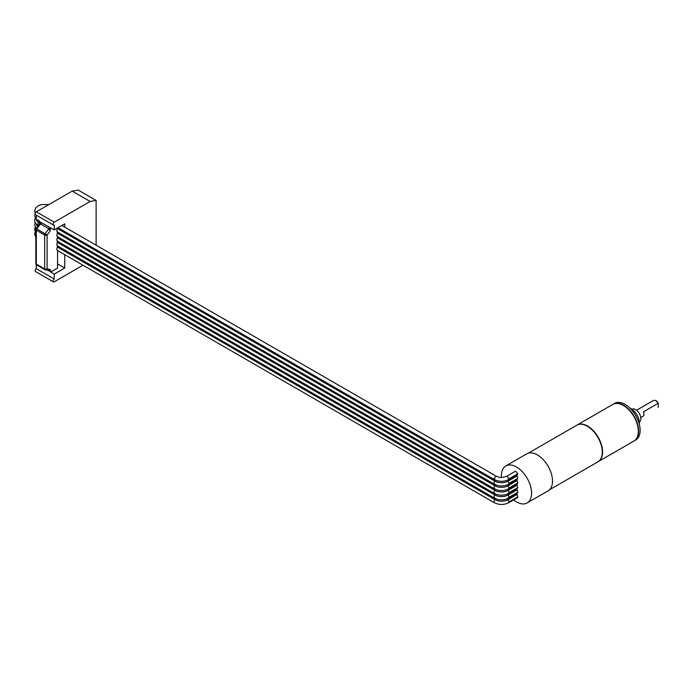 <?xml version="1.0" encoding="UTF-8"?>
<svg xmlns="http://www.w3.org/2000/svg" width="693" height="693" viewBox="0 0 693 693"><rect width="100%" height="100%" fill="white"/><g stroke="black" fill="none" stroke-linecap="round" stroke-linejoin="round"><path stroke-width="1.04" d="M549.48 489.795L597.912 461.833A21.145 12.205 60 0 0 602.286 452.157A21.145 12.205 -120 0 0 587.343 426.264A21.145 12.205 -120 0 0 576.767 425.216L528.335 453.179M602.286 452.157L602.286 451.983A20.929 12.084 -120 0 0 587.491 426.351A20.929 12.084 -120 0 0 587.413 426.308M638.314 431.358L638.314 431.185A20.929 12.084 -120 0 0 623.518 405.544L623.371 405.466A21.145 12.205 -120 0 1 638.314 431.358A21.145 12.205 60 0 1 633.939 441.034L598.206 461.659A21.145 12.205 60 0 0 602.589 451.983A21.145 12.205 -120 0 0 593.364 430.708A21.145 12.205 -120 0 0 577.07 425.043A21.145 12.205 -120 0 0 576.923 425.13M623.371 405.466A21.145 12.205 -120 0 0 612.794 404.417L577.07 425.043M634.234 440.861L635.732 439.994A21.145 12.205 60 0 0 640.115 430.318A21.145 12.205 -120 0 0 630.881 409.043A21.145 12.205 -120 0 0 614.587 403.378L613.097 404.244A21.145 12.205 -120 0 1 629.391 409.909A21.145 12.205 -120 0 1 638.617 431.185A21.145 12.205 60 0 1 634.234 440.861A21.145 12.205 60 0 1 634.086 440.947M630.05 408.194A11.625 6.713 -120 0 1 639.362 422.981A11.625 6.713 60 0 1 639.293 424.203M631.929 409.234A7.398 4.271 -120 0 1 637.629 411.218A7.398 4.271 -120 0 1 640.86 418.667A7.398 4.271 60 0 1 639.327 422.054M640.774 417.558L643.399 415.991A4.227 2.443 -120 0 0 643.996 414.267A4.227 2.443 -120 0 0 643.399 411.85L658.203 403.3L655.812 400.545L653.698 400.329L636.546 410.23M655.881 400.589A4.019 2.322 60 0 1 655.959 400.632A4.019 2.322 60 0 1 658.35 403.517L658.203 403.3M658.203 407.449L658.35 403.517M513.608 499.896A21.353 12.327 -120 0 0 516.476 501.871A21.353 12.327 -120 0 0 527.156 502.927L548.085 490.843A21.353 12.327 -120 0 0 551.359 473.735A21.353 12.327 -120 0 0 537.404 454.92A21.353 12.327 -120 0 0 526.732 453.863L505.803 465.947A21.353 12.327 -120 0 0 501.455 477.442M527.156 502.927A21.353 12.327 -120 0 0 530.431 485.819A21.353 12.327 -120 0 0 516.476 467.004A21.353 12.327 -120 0 0 505.803 465.947M516.779 494.629L508.082 499.653L509.156 501.819L508.74 502.711L517.437 497.687L517.853 496.794L516.779 493.442M516.779 493.095L517.853 492.169L516.779 488.816M516.779 488.47L517.853 487.543L516.779 484.19M516.779 483.844L517.853 482.917L516.779 479.565M516.779 479.218L517.853 478.291L516.779 474.939M516.779 474.584L517.853 473.665L515.523 471.179L506.817 476.204L509.156 478.69L517.853 473.665M516.779 476.126L508.082 481.15L509.156 483.316L517.853 478.291M516.779 480.751L508.082 485.776L509.156 487.941L517.853 482.917M516.779 485.377L508.082 490.401L509.156 492.567L517.853 487.543M516.779 490.003L508.082 495.027L509.156 497.193L517.853 492.169M57.554 228.595L494.984 481.15A9.26 5.345 0 0 0 508.082 481.15L508.082 479.928M57.554 233.22L494.984 485.776A9.26 5.345 0 0 0 508.082 485.776L508.082 484.554M57.554 237.846L494.984 490.401A9.26 5.345 0 0 0 508.082 490.401L508.082 489.18M57.554 242.481L494.984 495.027A9.26 5.345 0 0 0 508.082 495.027L508.082 493.806M57.554 247.106L494.984 499.653A9.26 5.345 0 0 0 508.082 499.653L508.082 498.432M57.554 245.92L56.774 249.445L57.554 250.424M78.179 190.073L72.202 191.112L90.142 201.464L96.119 200.433L78.179 190.073M64.726 227.07L64.726 223.856L54.262 229.894L54.262 224.939A1.689 0.979 -60 0 1 53.413 225.026L35.473 214.665A1.689 0.979 120 0 1 35.213 213.314A1.689 0.979 120 0 1 36.322 211.824L72.202 191.112M39.44 224.237L39.908 222.522L41.104 222.453A1.689 0.979 -60 0 1 40.956 223.207L40.263 223.389L39.908 221.613L36.322 219.542L36.322 215.159M36.322 264.631L36.322 268.685A1.689 0.979 120 0 0 35.213 270.175A1.689 0.979 120 0 0 35.473 271.526L53.413 281.886A1.689 0.979 -60 0 1 53.153 280.535A1.689 0.979 -60 0 1 54.262 279.045L54.262 274.09L50.676 272.02L57.554 268.044L57.554 250.545M57.554 227.997L56.774 230.934L57.554 231.921M36.235 219.352A8.966 5.172 0 0 0 38.799 222.401L39.899 223.033M49.939 270.668L50.676 271.102L50.078 269.386L49.939 270.668L49.324 270.591A1.689 0.979 120 0 1 49.48 271.18L50.676 271.102L50.676 272.02M39.432 224.237L36.175 228.473L47.089 235.031A1.689 0.979 180 0 1 44.69 235.031A1.689 0.979 -60 0 1 45.253 233.532L48.917 228.777A1.689 0.979 120 0 0 49.324 228.04L50.078 231.141L50.676 227.824L54.262 229.894M57.554 232.042L56.774 235.559L57.554 236.547M57.554 236.668L56.774 240.194L57.554 241.173M57.554 241.294L56.774 244.82L57.554 245.798M96.119 245.201L96.119 200.433M53.413 281.886A1.689 0.979 -60 0 0 54.262 281.8L82.978 265.228M64.726 254.686L64.726 268.044L54.262 274.09M53.413 225.026A1.689 0.979 -60 0 1 53.153 223.666A1.689 0.979 -60 0 1 54.262 222.176L90.142 201.464M36.322 268.685L54.262 279.045M50.078 231.141L47.089 235.031L47.089 268.953A1.689 1.343 98.2 0 1 45.253 269.802A1.689 0.979 -60 0 1 45.045 269.733A1.689 0.979 -60 0 1 44.69 268.953A1.689 0.979 0 0 0 47.089 268.953L50.078 269.386M49.61 270.322L48.917 270.331L49.61 270.322M40.263 223.389L39.31 224.93L39.553 224.125L40.54 223.943L36.885 228.699A1.689 0.979 120 0 0 36.322 230.197L36.322 264.12L44.69 268.953L44.69 235.031L36.322 230.197A1.689 0.979 180 0 1 35.828 229.504L35.828 263.427A1.689 0.979 0 0 0 36.322 264.12A1.689 0.979 120 0 0 36.668 264.899A1.689 0.979 120 0 0 36.885 264.969M40.956 223.207A1.689 0.979 -60 0 1 40.54 223.943L48.917 228.777L49.61 229.937M49.324 228.04A1.689 0.979 120 0 0 49.48 227.287L50.676 228.742L49.939 228.872M57.554 263.903L64.726 268.044M36.235 223.978A8.966 5.172 0 0 0 37.812 226.351M509.156 478.69L508.082 479.608M517.437 474.558L508.74 479.582C503.932 481.904 499.125 481.904 494.326 479.582L58.056 227.702M509.156 483.316L508.082 484.234M517.437 479.184L508.74 484.208C503.932 486.529 499.125 486.529 494.326 484.208L57.19 231.834M509.156 487.941L508.082 488.86M517.437 483.809L508.74 488.834C503.932 491.155 499.125 491.155 494.326 488.834L57.19 236.46M509.156 492.567L508.082 493.494M517.437 488.435L508.74 493.459C503.932 495.79 499.125 495.79 494.326 493.459L57.19 241.086M509.156 497.193L508.082 498.12M517.437 493.061L508.74 498.085C503.932 500.415 499.125 500.415 494.326 498.085L57.19 245.712M509.156 501.819L517.853 496.794M508.74 502.711L508.74 502.711C503.932 505.041 499.125 505.041 494.326 502.711L57.19 250.338M506.817 476.204L506.817 476.204C500.961 478.014 501.308 477.979 496.24 476.204L493.901 478.69L494.984 479.608M494.984 479.928L493.901 483.316L494.984 484.234M494.984 484.554L493.901 487.941L494.984 488.86M494.984 489.18L493.901 492.567L494.984 493.494M494.984 493.806L493.901 497.193L494.984 498.12M494.984 498.432L493.901 501.819L494.326 502.711M37.725 219.941L38.799 220.859M38.799 221.214L37.725 224.567L38.799 225.485M49.48 271.18L47.895 270.261M41.104 222.453L49.48 227.287M36.322 211.824L54.262 222.176M496.24 476.204L61.937 225.468M42.299 208.368L38.713 210.447M35.222 213.305L34.65 211.036L35.568 208.169L38.054 205.908L41.459 204.574L48.856 204.582M35.178 213.461L34.65 215.662L36.322 219.447M39.908 221.855L36.556 219.672M35.828 232.761L34.65 229.539L35.239 227.226M35.239 231.852L34.65 234.165L35.828 237.387M35.828 263.427A1.689 1.689 0 0 0 36.668 264.899L45.045 269.733A1.689 1.689 0 0 0 45.651 269.941L49.125 270.4M36.175 228.473A1.689 1.689 0 0 0 35.828 229.504M35.239 217.966L34.65 220.287C34.607 222.219 35.776 223.943 38.141 225.459L38.392 225.606M35.239 222.6L34.65 224.913L36.149 228.517"/></g></svg>
